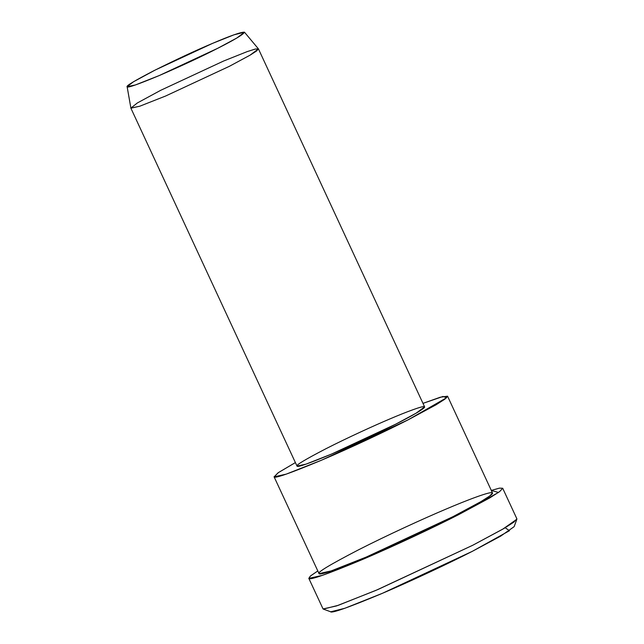 <?xml version="1.0" encoding="UTF-8"?>
<svg xmlns="http://www.w3.org/2000/svg" width="644" height="644" viewBox="0 0 644 644"><rect width="100%" height="100%" fill="white"/><g stroke="black" fill="none" stroke-linecap="round" stroke-linejoin="round"><path stroke-width="0.97" d="M330.742 611.8L344.886 608.258L382.439 593.293L472.302 551.345L500.694 536.122L514.129 526.671L516.866 519.233L502.682 529.207L472.72 545.275L377.859 589.558L338.221 605.344L323.288 609.087L330.742 611.8M212.496 43.398L233.941 34.832L244.478 32.2L236.944 37.948L217.777 48.268L159.149 75.59L135.377 84.968L127.118 86.674L133.485 81.772L155.188 70.043L212.496 43.398C195.333 50.643 175.796 59.755 153.868 70.719C134.427 80.806 125.532 86.167 127.19 86.811C127.568 88.051 138.219 84.308 159.149 75.59C182.147 65.616 201.693 56.511 217.777 48.268C234.561 39.783 243.448 34.422 244.454 32.176C240.888 32.055 230.238 35.798 212.496 43.398M127.118 86.674L130.917 108.2L139.82 106.196L165.653 96.004L229.385 66.308L250.21 55.086L256.618 50.956L258.397 48.839L244.478 32.2M223.637 61.011L247.216 51.6L255.209 49.065L258.437 48.896L249.985 55.215L229.385 66.308L165.653 96.004L139.82 106.196L130.861 108.112L137.341 102.968L160.783 90.265L223.637 61.011M130.861 108.112L297.013 466.071L305.981 464.155L331.813 453.956L395.537 424.267L416.145 413.174L424.597 406.855L258.437 48.896M295.395 462.585L278.063 472.817L274.135 476.85C274.69 478.677 290.436 473.147 321.372 460.259C351.785 447.355 387.857 430.216 408.046 419.872L446.638 397.71L443.008 396.463L422.979 403.369L440.319 397.211L447.564 396.197L444.835 399.183L436.06 404.794L408.046 419.872L321.372 460.259L286.242 474.129L274.135 476.85L278.45 472.559L295.395 462.585M389.797 418.97C406.195 411.943 423.551 405.406 424.533 406.767C426.175 407.829 411.049 416.426 395.537 424.267C380.701 431.874 354.168 444.473 331.813 453.956C309.064 463.439 297.488 467.504 297.077 466.159C295.274 465.459 304.942 459.631 326.073 448.659C347.092 437.936 373.963 425.66 389.797 418.97M274.054 476.737L319.062 573.635L331.169 570.914L366.299 557.044L452.974 516.665L480.988 501.587L489.762 495.977L492.491 492.982L447.564 396.197M317.79 570.954L310.287 576.122L308.87 578.384C309.49 580.429 327.088 574.255 361.662 559.845C395.649 545.428 435.972 526.277 458.528 514.709L498.432 492.467L491.3 490.414L499.43 488.144L502.698 488.249L499.655 491.589L489.843 497.86L458.528 514.709L361.662 559.845L322.394 575.35L308.87 578.384L310.529 575.921L317.79 570.954M445.165 509.46C467.464 499.905 491.066 491.01 492.402 492.869C494.64 494.31 474.073 505.999 452.974 516.665C432.784 527.009 396.712 544.148 366.299 557.044C335.371 569.94 319.625 575.47 319.062 573.635C316.615 572.693 329.76 564.756 358.499 549.839C387.076 535.261 423.631 518.557 445.165 509.46M308.774 578.264L323.055 608.95L336.579 605.915L375.855 590.411L472.72 545.275L504.035 528.426L513.84 522.155L516.882 518.814L502.698 488.249M505.186 527.742L509.476 530.704L472.302 551.345C450.929 562.301 412.732 580.445 380.54 594.106C347.784 607.751 331.113 613.611 330.517 611.671"/></g></svg>
